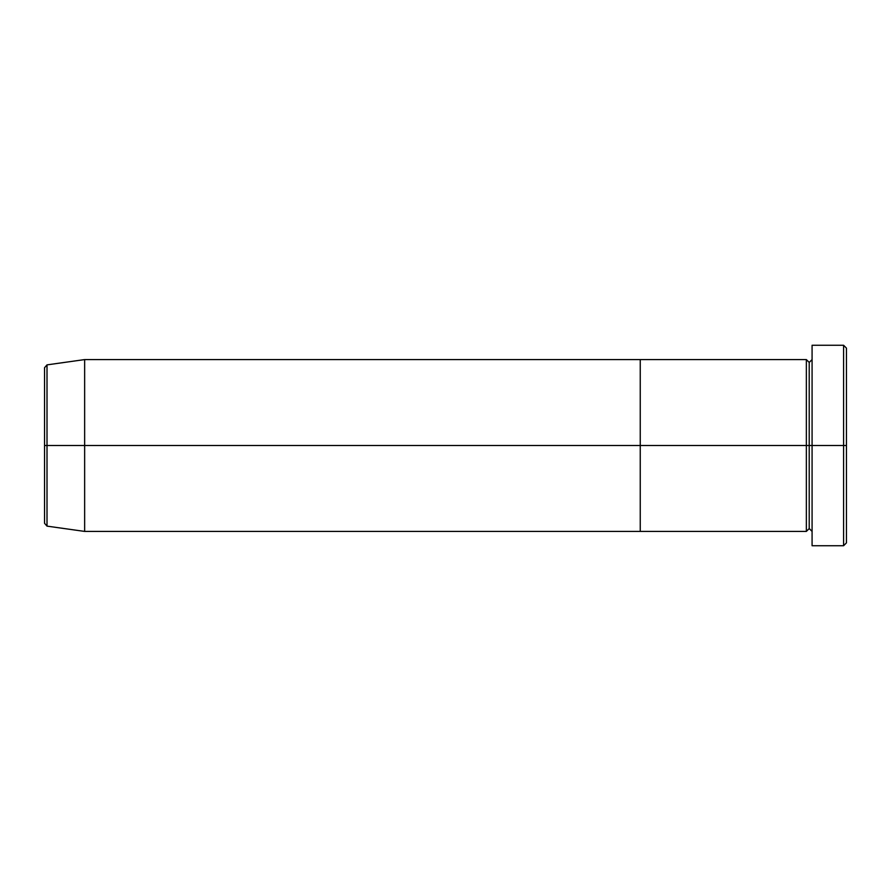 <?xml version="1.0" encoding="UTF-8"?>
<svg xmlns="http://www.w3.org/2000/svg" width="891" height="891" viewBox="0 0 891 891"><rect width="100%" height="100%" fill="white"/><g stroke="black" fill="none" stroke-linecap="round" stroke-linejoin="round"><path stroke-width="1.34" d="M812.08 531.415L809.217 528.552L806.355 531.415L806.355 445.5L809.217 445.5L809.217 362.448L809.217 445.5L812.08 445.5L812.08 545.737L812.08 345.262L812.08 445.5L846.45 445.5L846.45 348.125L846.45 542.875L846.45 445.5L843.588 445.5L843.588 545.737L843.588 445.5L809.217 445.5L809.217 362.448L809.217 445.5L806.355 445.5L806.355 359.585L806.355 445.5L640.25 445.5L640.25 531.415L640.25 359.585L640.25 445.5L806.355 445.5L806.355 359.585L84.645 359.585L84.645 445.5L47.011 445.5L47.011 526.124L47.011 445.5L44.55 445.5L44.55 523.295L44.55 445.5L44.55 523.295L47.011 526.124L47.011 445.5L84.645 445.5L84.645 531.415L84.645 445.5L640.25 445.5L84.645 445.5L84.645 359.585L47.011 364.876L47.011 445.5L47.011 364.876L47.011 445.5L44.55 445.5L44.55 367.705L44.55 445.5L44.55 367.705L47.011 364.876M843.588 445.5L843.588 345.262L843.588 445.5M806.355 445.5L806.355 531.415L806.355 445.5M809.217 445.5L809.217 528.552L809.217 445.5M806.355 531.415L640.25 531.415L640.25 359.585L640.25 531.415L84.645 531.415L47.011 526.124M812.08 545.737L843.588 545.737L846.45 542.875M806.355 359.585L809.217 362.448L812.08 359.585M846.45 348.125L843.588 345.262L812.08 345.262"/></g></svg>
